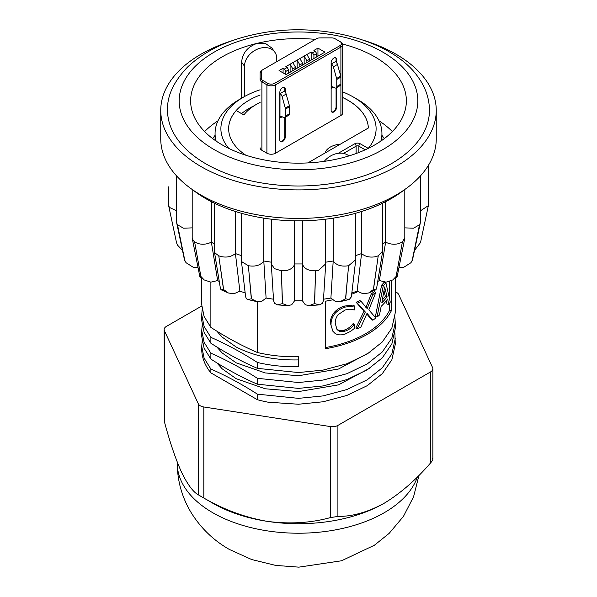 <?xml version="1.0" encoding="UTF-8"?>
<svg xmlns="http://www.w3.org/2000/svg" width="597" height="597" viewBox="0 0 597 597"><rect width="100%" height="100%" fill="white"/><g stroke="black" fill="none" stroke-linecap="round" stroke-linejoin="round"><path stroke-width="0.9" d="M331.268 63.998L331.305 64.021A3.104 1.791 60 0 1 333.357 66.827L336.611 78.483A3.104 1.791 60 0 1 336.76 79.483L336.76 86.498A3.104 1.791 60 0 1 336.118 87.916A3.104 1.791 60 0 1 334.566 87.766L333.462 87.132A3.104 1.791 -120 0 0 331.91 86.975A3.104 1.791 -120 0 0 331.268 88.393L331.268 63.998L335.424 61.648A3.104 1.791 60 0 1 337.469 64.454L340.73 76.11A3.104 1.791 60 0 1 340.872 77.103L340.872 84.117A3.104 1.791 60 0 1 340.23 85.543L336.118 87.916M283.254 117.385L282.157 116.751A3.104 1.791 -120 0 0 280.605 116.602A3.104 1.791 -120 0 0 279.963 118.019L279.993 93.647A3.104 1.791 60 0 1 282.045 96.453L285.299 108.109A3.104 1.791 60 0 1 285.448 109.102L285.448 116.116A3.104 1.791 60 0 1 284.806 117.542A3.104 1.791 60 0 1 283.254 117.385M279.963 93.625L284.112 91.266A3.104 1.791 60 0 1 286.164 94.072L289.418 105.729A3.104 1.791 60 0 1 289.567 106.729L289.567 113.743A3.104 1.791 60 0 1 288.918 115.161L284.806 117.542M331.678 111.923A3.881 2.239 120 0 0 334.559 110.564A3.881 2.239 120 0 0 336.074 106.856L336.618 107.169L336.618 87.625M335.521 57.745A3.881 2.239 -60 0 1 336.074 59.327L336.074 62.133M336.074 87.938L336.074 106.856M284.762 117.564L284.762 136.474A3.881 2.239 -60 0 1 283.247 140.183A3.881 2.239 -60 0 1 280.374 141.541M284.217 87.363A3.881 2.239 -60 0 1 284.762 88.953L284.762 91.759M262.762 80.423L267.769 83.319A4.888 2.821 0 0 0 274.68 83.319L340.036 45.588A4.888 2.821 0 0 0 340.036 41.596L335.029 38.701A4.888 2.821 0 0 0 331.559 37.88L319.925 37.902A4.888 2.821 0 0 0 316.485 38.723L262.799 69.722A4.888 2.821 0 0 0 261.367 71.707L261.329 78.423A4.888 2.821 0 0 0 262.762 80.423L261.896 81.923A6.112 3.53 180 0 1 260.105 79.431A6.112 3.53 180 0 1 260.105 79.416L260.143 72.707A6.112 3.53 180 0 1 261.934 70.222L262.799 69.722L261.934 70.222M266.904 153.205L266.904 84.811L261.896 81.923L261.896 150.31L266.904 153.205A6.112 3.53 0 0 0 275.545 153.205L340.902 115.467A6.112 3.53 0 0 0 342.693 112.975L342.693 44.588A6.112 3.53 180 0 1 340.902 47.081L275.545 84.811A6.112 3.53 180 0 1 266.904 84.811L267.769 83.319M340.036 41.596L340.902 42.096A6.112 3.53 180 0 1 342.693 44.588M336.618 62.752L336.618 59.648A3.881 2.239 120 0 0 335.82 57.864A3.881 2.239 120 0 0 332.827 58.909A3.881 2.239 120 0 0 331.134 62.812L331.134 110.341A3.881 2.239 120 0 0 331.939 112.117A3.881 2.239 120 0 0 334.924 111.072A3.881 2.239 120 0 0 336.618 107.169M285.314 92.371L285.314 89.266A3.881 2.239 120 0 0 284.508 87.49A3.881 2.239 120 0 0 281.515 88.528A3.881 2.239 120 0 0 279.821 92.438L279.821 139.959A3.881 2.239 120 0 0 280.627 141.735A3.881 2.239 120 0 0 283.62 140.698A3.881 2.239 120 0 0 285.314 136.795L285.314 117.251M317.947 56.17L317.947 48.111L324.925 52.14L286.038 74.595L279.053 70.565L283.082 68.237L284.456 69.028L287.202 67.446L285.829 66.655L292.851 62.603L295.597 67.349L292.851 68.939L290.105 64.185L290.105 72.244M297.127 68.185L297.127 60.133L299.873 58.543L302.619 63.297L299.873 64.879L297.127 60.133L292.851 62.603M304.149 64.133L304.149 56.073L306.895 54.491L309.634 59.245L306.895 60.827L304.149 56.073L299.873 58.543M312.544 52.812L315.291 51.23L316.656 53.603L313.918 55.193L312.544 52.812L311.171 52.021L306.895 54.491M315.291 51.23L313.918 50.439L317.947 48.111M287.202 67.446L288.575 69.819L285.829 71.409L284.456 69.028M309.634 59.245L309.634 60.969M306.895 60.827L306.895 62.551M302.619 63.297L302.619 65.021M299.873 64.879L299.873 66.603M295.597 67.349L295.597 69.073M292.851 68.939L292.851 70.655M285.829 71.409L285.829 74.476M288.575 69.819L288.575 73.125M283.082 68.237L283.082 72.894M313.918 55.193L313.918 58.499M316.656 53.603L316.656 56.909M311.171 52.021L311.171 60.081M260.105 147.817L260.105 147.81A6.112 3.53 0 0 0 260.105 147.817A6.112 3.53 0 0 0 261.896 150.31M216.838 362.849L222.136 368.774L236.143 378.677L265.18 388.774L298.5 391.587L338.514 384.864L370.118 367.976M216.838 347.006L222.136 352.931L236.143 362.834L265.18 372.931L298.5 375.744L338.514 369.021L370.118 352.133M216.838 331.163L222.136 337.089L236.143 346.999C254.083 356.125 274.866 360.424 298.5 359.901M367.812 148.601L368.439 148.138A77.61 44.805 0 0 0 353.379 97.042A77.61 44.805 0 0 0 342.693 91.893M260.105 89.789A77.61 44.805 0 0 0 243.621 97.042A77.61 44.805 0 0 0 228.77 148.399M357.491 99.415L353.379 97.042L357.491 99.415A83.431 48.163 180 0 1 381.931 133.474A83.431 48.163 180 0 1 380.879 141.086M216.121 141.086A83.431 48.163 180 0 1 215.069 133.474A83.431 48.163 180 0 1 239.509 99.415L243.621 97.042M192.197 227.875L183.48 228.188L177.496 224.77L184.816 260.404L186.174 262.799L193.652 267.538L197.943 267.546M176.622 210.868L169.436 207.398L168.66 205.719L176.481 242.486L177.369 244.979L182.488 250.434M214.219 243.875L211.368 242.166C205.278 245.024 199.689 244.927 194.6 241.875L193.092 240.367L192.197 237.681L192.197 189.473M194.6 241.875L200.808 276.396L199.846 276.665L192.279 238.509M241.195 255.531L235.434 253.583C230.606 257.27 225.054 258.016 218.778 255.829L215.129 253.053L214.278 251.001L214.219 203.107M218.778 255.829L223.517 289.523L221.144 289.784L220.457 288.717L214.278 251.001M235.434 211.495L235.434 253.583L239.875 291.149L234.046 293.731L228.397 293.008L221.144 289.784M271.471 262.202L263.799 261.016C260.561 265.314 255.426 266.874 248.382 265.702L242.113 261.949L241.233 259.65L241.195 213.219M248.382 265.702L251.33 298.806L247.725 299.478L246.471 298.776L245.628 296.858L241.233 259.65M325.716 219.189L325.708 263.852L318.529 270.359L315.597 270.807C308.268 270.889 303.895 268.605 302.47 263.956L294.53 263.956C293.963 266.926 291.582 269.046 287.381 270.299L281.403 270.807L274.441 268.635L271.292 263.852L271.284 219.189M281.403 270.807L282.366 303.619L277.62 304.88L287.926 305.664L291.709 304.746L294.53 300.836L302.47 300.836L302.47 220.808M355.805 213.219L355.767 259.65L348.618 265.702C341.574 266.874 336.439 265.314 333.201 261.016L333.201 218.136M382.781 203.107L382.722 251.001L378.222 255.829L375.595 256.71C369.961 257.703 365.289 256.665 361.566 253.583L361.566 211.495M404.803 189.473L404.803 237.681L402.4 241.875C397.311 244.927 391.722 245.024 385.632 242.166L385.632 201.674M420.378 175.958L420.288 223.032L419.49 224.778L413.534 228.188L404.803 227.875M428.445 165.294L428.355 205.644L420.378 210.868M167.541 110.378A130.959 75.61 0 0 0 177.51 139.317A130.959 75.61 0 0 0 324.052 184.54A130.959 75.61 0 0 0 429.459 110.378C429.355 98.58 425.601 87.535 418.198 77.229C392.341 39.671 319.559 21.216 258.382 33.633C228.479 39.521 204.875 50.67 187.562 67.08C173.623 81.67 166.951 96.102 167.541 110.378M232.92 40.439A137.75 79.528 0 0 0 160.75 110.378L160.75 138.892A137.75 79.528 0 0 0 171.235 169.332A137.75 79.528 0 0 0 325.372 216.898A137.75 79.528 0 0 0 436.25 138.892L436.25 110.378A137.75 79.528 0 0 0 425.765 79.946A137.75 79.528 0 0 0 364.08 40.439M160.75 110.378A137.75 79.528 0 0 0 171.235 140.817A137.75 79.528 0 0 0 325.372 188.383A137.75 79.528 0 0 0 436.25 110.378M203.816 406.982L203.816 498.01C223.897 509.674 245.001 517.45 267.113 521.33A121.258 70.013 0 0 0 384.244 503.211C367.953 512.129 352.506 516.539 337.909 516.435L330.41 517.592C310.634 523.032 289.53 524.278 267.113 521.33A121.258 70.013 0 0 1 212.756 503.211L198.331 494.838C193.032 491.921 187.376 484.249 181.369 471.824C175.443 458.593 169.794 441.907 164.414 421.751L164.145 329.566A7.761 4.478 0 0 0 164.414 330.731L198.331 403.818A7.761 4.478 0 0 0 200.338 405.826A7.761 4.478 0 0 0 203.816 406.982L330.41 426.571A7.761 4.478 0 0 0 337.909 425.407L430.579 371.909A7.761 4.478 0 0 0 432.855 368.737A7.761 4.478 0 0 0 432.586 367.58L398.669 294.493A7.761 4.478 0 0 0 395.266 291.843M432.586 458.6C433.243 459.183 432.571 460.63 430.579 462.929C415.967 479.898 400.52 493.323 384.244 503.211A121.258 70.013 0 0 0 385.095 502.719M315.38 39.365A107.87 62.282 0 0 0 257.217 43.335L265.62 43.566L271.829 47.999L274.821 52.178A17.462 13.171 -35.7 0 1 276.769 58.499L276.769 61.655M241.628 98.192L241.628 62.207C242.412 53.058 247.606 46.767 257.217 43.335A107.87 62.282 0 0 0 190.63 100.878A107.87 62.282 0 0 0 339.783 158.414A107.87 62.282 0 0 0 406.37 100.878A107.87 62.282 0 0 0 398.162 77.043A107.87 62.282 0 0 0 342.618 44.044M392.363 131.571A107.87 62.282 0 0 0 378.991 120.803M260.105 102.423A59.663 34.447 0 0 0 243.86 114.96L236.211 110.549A69.849 40.327 0 0 0 228.651 128.758M218.009 120.803A107.87 62.282 0 0 0 204.637 131.571M203.816 498.01L200.338 496.04M201.756 306L166.421 326.402A7.761 4.478 0 0 0 164.145 329.566M202.159 341.469L201.734 346.447L204.107 358.155L210.875 369.036C226.353 375.819 241.867 384.199 257.434 394.169L257.434 399.744A96.766 55.864 0 0 0 268.098 402.191L298.5 404.236L323.119 401.774L346.887 395.43L367.237 385.677L382.304 373.662L391.856 359.804L395.266 344.409L394.916 333.544M257.434 399.744L210.875 372.864A96.766 55.864 0 0 1 201.734 349.155L201.734 346.447M399.057 267.546L403.348 267.538L410.826 262.799L412.34 260.688L417.34 235.375L412.184 260.404L410.826 262.799M377.722 281.538L379.349 280.545L386.14 282.165L392.789 279.941L397.154 276.665L396.192 276.396L400.55 252.165L396.102 276.463L392.789 279.941M351.834 292.948L357.125 291.149L362.954 293.731L368.603 293.008L375.729 289.851L373.483 289.523L376.804 265.866L373.371 289.575L368.603 293.008M348.618 265.702L345.536 298.836L340.066 301.672L349.275 299.47L351.372 296.858L355.767 259.65M323.231 299.254L330.902 298.067L335.38 301.433L340.066 301.672M315.597 270.807L314.492 303.627L309.074 305.664L319.38 304.88L322.261 303.463L323.417 300.746L325.708 263.852M302.47 300.836L305.291 304.746L309.074 305.664M271.292 263.852L273.583 300.746L274.739 303.463L277.62 304.88M247.725 299.47L256.934 301.672L261.62 301.433L266.098 298.067L273.769 299.254M239.875 291.149L245.166 292.948M199.846 276.665L204.211 279.941L210.86 282.165L217.651 280.545L219.278 281.538M193.032 190.055A130.959 75.61 0 0 0 194.6 191.264A130.959 75.61 0 0 0 218.778 205.219A130.959 75.61 0 0 0 248.382 215.084A130.959 75.61 0 0 0 281.403 220.196A130.959 75.61 0 0 0 315.597 220.196A130.959 75.61 0 0 0 348.618 215.084A130.959 75.61 0 0 0 378.222 205.219A130.959 75.61 0 0 0 402.4 191.264A130.959 75.61 0 0 0 403.968 190.055M176.458 242.404A123.086 71.058 0 0 0 176.481 242.486L170.973 216.644M177.496 224.77L176.712 223.032L184.652 260.673L179.66 235.375M196.45 252.165L200.898 276.463L204.211 279.941M220.196 265.866L223.629 289.575L228.397 293.008M249.277 275.56L251.464 298.836L256.934 301.672M281.709 280.583L282.508 303.627L287.926 305.664M315.291 280.583L314.634 303.619L319.38 304.88M347.723 275.56L345.67 298.806L349.275 299.47M382.722 251.001L376.543 288.717L375.729 289.851M404.721 238.509L397.154 276.665M420.288 223.032L412.34 260.688M420.504 242.546L426.027 216.644L420.504 242.546L414.512 250.427M244.501 96.542L244.501 66.215A17.462 13.171 -35.7 0 1 256.673 49.476A17.462 13.171 -35.7 0 1 274.821 52.178M348.902 155.936A17.462 13.171 144.3 0 0 324.29 161.347M428.34 205.719L426.027 216.644M419.49 224.778L417.34 235.375M402.4 241.875L400.55 252.165M378.222 255.829L376.804 265.866M382.781 243.875L385.632 242.166L379.349 280.545M355.805 255.531L361.566 253.583L357.125 291.149M325.529 262.202L333.201 261.016L330.902 298.067M294.53 220.808L294.53 300.836M263.799 218.136L263.799 261.016L266.098 298.067M211.368 201.674L211.368 242.166L217.651 280.545M176.712 223.032L176.622 175.958M168.66 205.719L168.555 186.861M260.105 95.035A69.849 40.327 0 0 0 236.211 110.482A69.849 40.327 0 0 0 228.651 128.721A69.849 40.327 0 0 0 245.882 155.242M342.693 97.498A69.849 40.327 0 0 1 368.334 128.012L307.865 162.921M241.561 113.572A69.849 40.327 180 0 1 254.009 105.841M243.86 114.9L236.211 110.549M202.159 309.783L201.734 314.768L204.107 326.477L210.875 337.35C226.353 344.133 241.867 352.514 257.434 362.491C270.919 365.64 284.605 367.036 298.5 366.67L298.5 356.707C284.605 357.073 270.919 355.678 257.434 352.528C241.964 345.835 226.45 337.454 210.875 327.387L204.107 316.514L201.734 304.806L201.734 278.127M202.159 325.626L201.734 330.604L204.107 342.312L210.875 353.193C226.353 359.976 241.867 368.356 257.434 378.326L298.5 382.513L323.119 380.05L346.887 373.707L367.237 363.954L382.304 351.939L391.856 338.089L395.266 322.686L394.916 317.708M257.434 394.169L298.5 398.356L323.119 395.893L346.887 389.55L367.237 379.796L382.304 367.782L391.856 353.931L395.266 338.529M201.734 330.604L201.734 336.484L204.107 348.193L210.875 359.073C226.45 369.14 241.964 377.513 257.434 384.207L298.5 388.393L323.119 385.931L346.887 379.588L367.237 369.834L382.304 357.819L391.856 343.969L395.266 328.566L395.266 322.686M201.734 314.768L201.734 320.641L204.107 332.357L210.875 343.23C226.45 353.297 241.964 361.678 257.434 368.364L298.5 372.55L323.119 370.088L346.887 363.745L367.237 353.991L382.304 341.977L391.856 328.126L395.266 312.724L395.266 278.127M210.875 369.036L210.875 372.864M210.875 353.193L210.875 359.073M257.434 378.326L257.434 384.207M210.875 337.35L210.875 343.23M257.434 362.491L257.434 368.364M332.529 299.836A96.766 55.864 0 0 1 325.626 301.164L325.626 348.685A96.766 55.864 0 0 0 391.386 310.724L389.528 310.41L389.528 303.388M325.626 347.521A94.826 54.745 0 0 0 389.528 310.41M351.685 294.209A96.766 55.864 0 0 0 357.819 291.672M391.386 310.724L391.386 280.814M389.528 298.351L389.528 281.642M377.028 317.074L383.289 285.717L381.595 285.179L375.453 316.417L377.028 317.074A96.766 55.864 0 0 0 379.468 315.022L381.162 306.336A96.766 55.864 0 0 0 387.64 299.03L388.819 304.477L387.013 304.074L386.319 300.754M381.595 285.179A94.826 54.745 0 0 0 384.147 282.299L385.893 282.784L390.281 302.127A96.766 55.864 0 0 1 388.819 304.477M372.797 320.223L367.036 313.321L360.842 327.156A96.766 55.864 0 0 1 356.999 328.932L365.334 312.03L357.327 303.157A96.766 55.864 0 0 0 361.11 301.395L367.17 308.574L372.767 294.612A96.766 55.864 0 0 0 375.826 292.388L368.834 309.836L375.826 318.014A96.766 55.864 0 0 1 372.797 320.223L371.304 319.507L366.789 313.895M356.999 328.932L355.827 328.037L363.991 311.216L356.148 302.269A94.826 54.745 0 0 0 359.849 300.545L361.11 301.395M365.797 307.783L371.282 293.896A94.826 54.745 0 0 0 374.274 291.717L375.826 292.388M332.857 331.223L330.425 323.193C330.283 319.402 331.596 315.776 334.365 312.306C337.208 309.261 340.529 307.186 344.32 306.082L353.267 305.052L354.387 305.962L354.387 309.925A96.766 55.864 0 0 1 354.125 310.03C351.603 308.947 348.573 308.955 345.044 310.052L338.089 314.679C336.051 317.492 335.104 320.38 335.238 323.343L336.932 329.32L338.215 330.566L337.417 329.544C339.297 330.775 341.544 330.977 344.148 330.141C347.626 329.014 350.588 326.865 353.028 323.708A94.826 54.745 0 0 0 353.267 323.611L354.387 324.522L354.387 328.417L350.558 331.402L345.245 333.992C341.417 335.305 338.051 335.141 335.141 333.507L332.857 331.223L330.425 323.193M336.574 328.798L337.417 329.544M383.289 285.717A96.766 55.864 0 0 0 385.893 282.784M365.334 312.03L363.991 311.216M357.327 303.157L356.148 302.269M372.767 294.612L371.282 293.896M331.074 324.246C330.939 320.455 332.275 316.82 335.096 313.343L334.365 312.306M335.096 313.343C337.999 310.291 341.387 308.194 345.26 307.059L344.32 306.082M345.26 307.059L354.387 305.962M338.215 330.566C340.126 331.79 342.417 331.977 345.081 331.126L344.148 330.141M345.081 331.126C348.633 329.969 351.655 327.798 354.14 324.619L353.028 323.708M384.632 286.956L381.834 302.769A96.766 55.864 0 0 0 387.11 296.821L384.632 286.956M382.356 299.933A94.826 54.745 0 0 0 385.334 296.366L387.11 296.821M385.334 296.366L383.99 290.739M210.875 282.165L210.875 327.387M257.434 301.769L257.434 352.528M340.439 144.116A18.559 10.716 0 0 0 325.052 152.996M368.334 128.012A69.849 40.327 0 0 0 342.693 97.557M337.469 64.454L333.357 66.827M335.424 61.648L331.305 64.021M340.73 76.11L336.611 78.483M340.872 77.103L336.76 79.483M340.872 84.117L336.76 86.498M285.448 116.116L289.567 113.743M285.448 109.102L289.567 106.729M285.299 108.109L289.418 105.729M282.045 96.453L286.164 94.072M279.993 93.647L284.112 91.266M333.462 87.132L331.268 88.393M279.963 118.019L282.157 116.751M275.545 153.205L275.545 84.811L274.68 83.319M260.105 79.416L261.329 78.423M260.143 72.707L261.367 71.707M340.036 45.588L340.902 47.081L340.902 115.467M336.074 59.327L336.618 59.648M284.762 136.474L285.314 136.795M284.762 88.953L285.314 89.266M408.736 74.513A119.318 68.886 0 0 0 252.837 37.23A119.318 68.886 0 0 0 188.264 127.236A119.318 68.886 0 0 0 344.163 164.518A119.318 68.886 0 0 0 408.736 74.513M418.975 475.346L413.572 496.794L403.438 516.398L389.147 533.382L374.371 545.255L341.506 560.784L298.836 567.15L275.687 565.411L251.673 559.538L229.382 549.464C213.644 540.472 200.958 528.285 191.331 512.905C182.07 497.667 177.369 481.1 177.242 463.212A121.258 70.013 0 0 0 212.756 512.719A121.258 70.013 0 0 0 333.671 530.211A121.258 70.013 0 0 0 417.422 476.906M198.331 494.838L198.331 403.818M430.579 462.929L430.579 371.909M337.909 425.407L337.909 516.435M330.41 517.592L330.41 426.571M164.414 330.731L164.414 421.751M241.628 62.207L244.501 66.215M365.215 149.817L358.864 146.153L358.864 152.489M356.118 153.526L356.118 146.153A1.94 1.119 -120 0 0 354.745 143.773A3.881 2.239 180 0 1 360.237 143.773A1.94 1.119 -60 0 0 358.864 146.153A1.94 1.119 0 0 0 356.118 146.153L343.521 153.422M360.237 143.773L368.177 148.355M338.245 153.302L354.745 143.773M381.931 140.355L381.931 133.474M384.341 138.594L381.931 135.31M177.242 463.212L177.242 462.063M432.855 459.16L432.855 368.737M184.66 260.688L186.174 262.799M428.355 205.644L427.362 210.331M168.645 205.644L169.638 210.331M215.069 135.31L212.659 138.594M215.069 140.355L215.069 133.474"/></g></svg>
